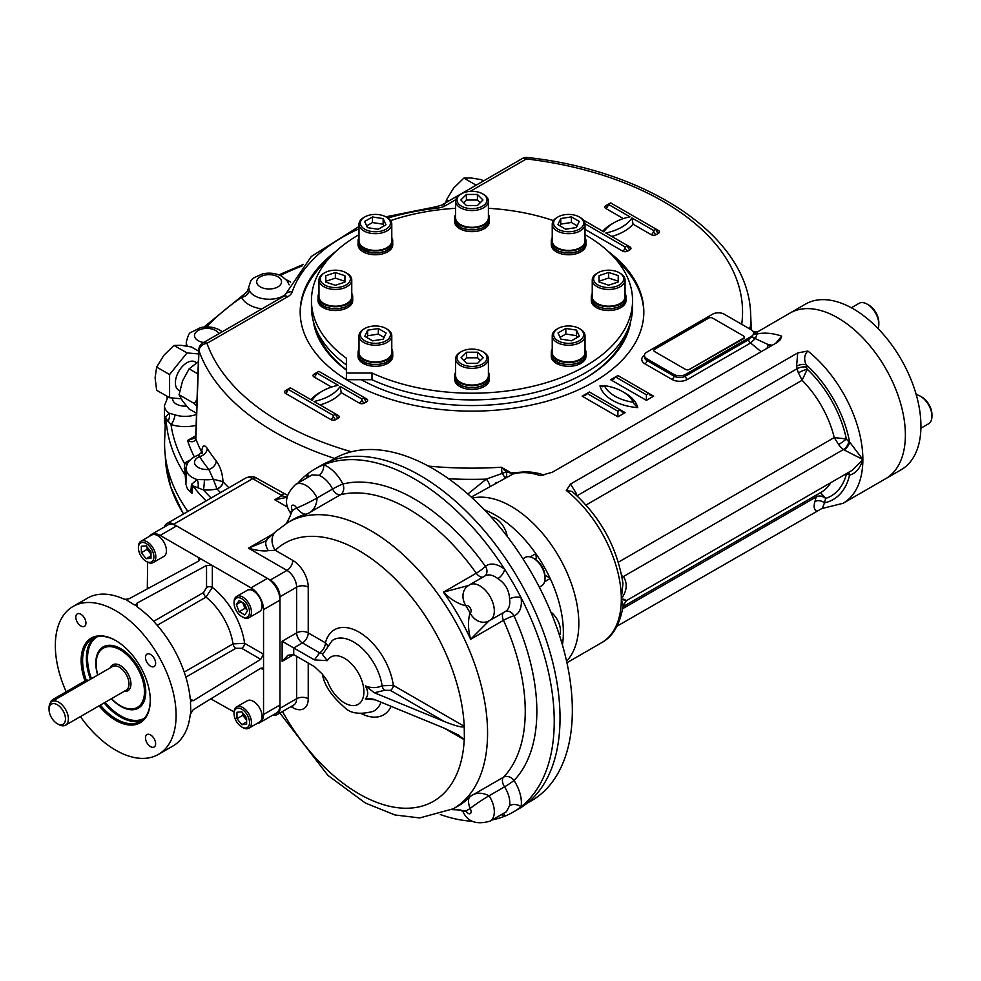 <?xml version="1.0" encoding="UTF-8"?>
<svg xmlns="http://www.w3.org/2000/svg" width="981" height="981" viewBox="0 0 981 981"><rect width="100%" height="100%" fill="white"/><g stroke="black" fill="none" stroke-linecap="round" stroke-linejoin="round"><path stroke-width="1.47" d="M325.802 281.314L335.367 278.126L344.932 281.314L344.932 282.111L335.367 285.299L325.802 282.111L325.802 281.314M325.802 282.111L325.802 275.735L335.367 272.546L344.932 275.735L344.932 282.111M335.367 278.126L335.367 272.546M324.736 272.73L323.779 273.294A16.395 9.467 -0 0 0 318.972 279.99A16.395 9.467 -0 0 0 335.367 289.456A16.395 9.467 -0 0 0 351.762 279.99A16.395 9.467 -0 0 0 346.967 273.294L345.999 272.73A15.034 8.682 -0 0 0 335.367 270.192A15.034 8.682 -0 0 0 324.736 272.73A15.034 8.682 -0 0 0 324.736 285.005A15.034 8.682 -0 0 0 345.999 285.005A15.034 8.682 -0 0 0 345.999 272.73M318.972 279.99L318.972 296.716A16.395 9.467 -0 0 0 335.367 306.182A16.395 9.467 -0 0 0 351.762 296.716L351.762 279.99M366.698 225.875L372.461 222.552L383.13 224.195L383.951 225.961M364.65 221.473L372.461 216.973L383.13 218.616L385.987 224.772L378.175 229.284L367.507 227.641L364.65 221.473M372.461 222.552L372.461 216.973M383.13 224.195L383.13 218.616M364.76 216.948L363.792 217.512A16.395 9.467 -0 0 0 358.997 224.208A16.395 9.467 -0 0 0 363.792 230.903A16.395 9.467 -0 0 0 381.658 232.951A16.395 9.467 -0 0 0 391.787 224.208A16.395 9.467 -0 0 0 386.98 217.512L386.011 216.948A15.034 8.682 -0 0 0 364.76 216.948A15.034 8.682 -0 0 0 364.76 229.223A15.034 8.682 -0 0 0 386.011 229.223A15.034 8.682 -0 0 0 386.011 216.948L386.98 217.512M358.997 224.208L358.997 240.934A16.395 9.467 -0 0 0 363.792 247.629A16.395 9.467 -0 0 0 381.658 249.689A16.395 9.467 -0 0 0 391.787 240.934L391.787 224.208M463.657 202.773L466.392 200.038L477.428 200.038L480.163 202.773M466.392 194.459L477.428 194.459L482.959 199.977L477.428 205.507L466.392 205.507L460.862 199.977L466.392 194.459L466.392 200.038M477.428 200.038L477.428 194.459M461.377 193.846L460.408 194.41A16.395 9.467 -0 0 0 455.613 201.093A16.395 9.467 -0 0 0 472.008 210.559A16.395 9.467 -0 0 0 488.403 201.093A16.395 9.467 -0 0 0 483.596 194.41L482.627 193.846A15.034 8.682 -0 0 0 461.377 193.846A15.034 8.682 -0 0 0 466.257 207.997A15.034 8.682 -0 0 0 487.03 199.977A15.034 8.682 -0 0 0 482.627 193.846M455.613 201.093L455.613 217.831A16.395 9.467 -0 0 0 472.008 227.298A16.395 9.467 -0 0 0 488.403 217.831L488.403 201.093M559.93 225.875L560.74 224.122L571.408 222.466L577.184 225.802M571.408 216.887L579.219 221.399L576.362 227.555L565.694 229.211L557.882 224.698L560.74 218.542L571.408 216.887L571.408 222.466M560.74 224.122L560.74 218.542M557.993 216.948L557.024 217.512A16.395 9.467 0 0 0 552.229 224.208A16.395 9.467 0 0 0 562.346 232.951A16.395 9.467 0 0 0 580.212 230.903A16.395 9.467 0 0 0 585.019 224.208A16.395 9.467 0 0 0 580.212 217.512L579.256 216.948A15.034 8.682 0 0 0 557.993 216.948A15.034 8.682 0 0 0 557.993 229.223A15.034 8.682 0 0 0 579.256 229.223A15.034 8.682 0 0 0 579.256 216.948M552.229 224.208L552.229 240.934A16.395 9.467 0 0 0 568.624 250.4A16.395 9.467 0 0 0 585.019 240.934L585.019 224.208M618.202 281.204L618.202 282.001L608.637 285.189L599.072 282.001L599.072 281.204L608.637 278.015L618.202 281.204M608.637 278.015L608.637 272.436L618.202 275.624L618.202 282.001M599.072 282.001L599.072 275.624L608.637 272.436M598.018 272.73L597.049 273.294A16.395 9.467 0 0 0 592.242 279.99A16.395 9.467 0 0 0 608.637 289.456A16.395 9.467 0 0 0 625.044 279.99A16.395 9.467 0 0 0 620.237 273.294L619.269 272.73A15.034 8.682 0 0 0 598.018 272.73A15.034 8.682 0 0 0 594.756 282.185A15.034 8.682 0 0 0 608.637 287.543A15.034 8.682 0 0 0 622.53 282.185A15.034 8.682 0 0 0 619.269 272.73M592.242 279.99L592.242 296.716A16.395 9.467 0 0 0 608.637 306.182A16.395 9.467 0 0 0 625.044 296.716L625.044 279.99M463.841 360.542L466.576 357.807L477.624 357.807L480.359 360.542M477.624 363.277L466.576 363.277L461.058 357.758L466.576 352.228L477.624 352.228L483.143 357.758L477.624 363.277M477.624 357.807L477.624 352.228M466.576 357.807L466.576 352.228M461.377 351.615L460.408 352.179A16.395 9.467 0 0 0 455.613 358.874A16.395 9.467 0 0 0 472.008 368.341A16.395 9.467 0 0 0 488.403 358.874A16.395 9.467 0 0 0 483.596 352.179L482.627 351.615A15.034 8.682 0 0 0 461.377 351.615A15.034 8.682 0 0 0 456.974 357.758A15.034 8.682 0 0 0 477.759 365.778A15.034 8.682 0 0 0 482.627 351.615M488.403 358.874L488.403 375.6A16.395 9.467 0 0 1 472.008 385.067A16.395 9.467 0 0 1 455.613 375.6L455.613 358.874M366.833 337.513L367.642 335.76L378.31 334.104L384.086 337.439M372.596 340.848L364.785 336.336L367.642 330.18L378.31 328.525L386.122 333.037L383.264 339.193L372.596 340.848M378.31 334.104L378.31 328.525M367.642 335.76L367.642 330.18M363.792 329.076L363.792 329.076A16.395 9.467 0 0 0 358.997 335.772A16.395 9.467 0 0 0 369.114 344.515A16.395 9.467 0 0 0 386.98 342.455A16.395 9.467 0 0 0 391.787 335.772A16.395 9.467 0 0 0 386.98 329.076L386.011 328.512A15.034 8.682 0 0 0 364.76 328.512L363.792 329.076L364.76 328.512A15.034 8.682 0 0 0 364.76 340.787A15.034 8.682 0 0 0 386.011 340.787A15.034 8.682 0 0 0 386.011 328.512M358.997 335.772L358.997 352.498A16.395 9.467 0 0 0 369.114 361.241A16.395 9.467 0 0 0 386.98 359.193A16.395 9.467 0 0 0 391.787 352.498L391.787 335.772M560.065 337.366L565.829 334.03L576.497 335.686L577.319 337.439M579.354 336.262L571.543 340.775L560.874 339.119L558.017 332.964L565.829 328.451L576.497 330.106L579.354 336.262M576.497 335.686L576.497 330.106M565.829 334.03L565.829 328.451M557.993 328.512L557.024 329.076A16.395 9.467 0 0 0 552.229 335.772A16.395 9.467 0 0 0 557.024 342.455A16.395 9.467 0 0 0 574.903 344.515A16.395 9.467 0 0 0 585.019 335.772A16.395 9.467 0 0 0 580.212 329.076L579.256 328.512A15.034 8.682 0 0 0 557.993 328.512A15.034 8.682 0 0 0 557.993 340.787A15.034 8.682 0 0 0 579.244 340.787A15.034 8.682 0 0 0 579.256 328.512M552.229 335.772L552.229 352.498A16.395 9.467 0 0 0 568.624 361.964A16.395 9.467 0 0 0 585.019 352.498L585.019 335.772M522.922 558.753L525.215 557.429A16.395 9.467 60 0 1 533.419 558.238A16.395 9.467 60 0 1 545.007 578.324A16.395 9.467 60 0 1 541.61 585.829L539.317 587.153M533.419 558.238L534.964 559.133A14.212 8.204 60 0 1 545.007 576.534L545.007 578.324M246.623 720.14L242.761 715.333L242.761 713.015M246.623 717.822L246.623 724.26L241.804 724.689L236.973 718.681L236.973 712.243L241.804 711.814L246.623 717.822M242.761 715.333L236.973 718.681M246.623 721.906L241.804 724.689M242.761 727.583A12.299 7.1 -120 0 0 248.916 728.184A12.299 7.1 -120 0 0 250.793 718.337A12.299 7.1 -120 0 0 242.761 707.497A12.299 7.1 -120 0 0 236.617 706.884A12.299 7.1 -120 0 0 234.067 712.525L234.067 713.641A10.926 6.315 -120 0 0 241.804 727.019L242.761 727.583L241.804 727.019A10.926 6.315 -120 0 0 249.53 722.556A10.926 6.315 -120 0 0 241.804 709.177A10.926 6.315 -120 0 0 234.067 713.641M248.916 728.184L259.536 722.053A12.299 7.1 -120 0 0 261.424 712.194A12.299 7.1 -120 0 0 253.392 701.366A12.299 7.1 -120 0 0 247.249 700.753L236.617 706.884M246.954 609.52L244.943 608.355L242.712 602.604M239.143 600.544L244.723 603.769L247.506 610.955L244.723 614.915L239.143 611.703L236.36 604.517L239.143 600.544M241.191 601.721L236.36 604.517M244.943 608.355L239.143 611.703M241.804 616.583L242.761 617.135A12.299 7.1 -120 0 0 248.916 617.748A12.299 7.1 -120 0 0 251.455 612.119A12.299 7.1 -120 0 0 246.096 599.747A12.299 7.1 -120 0 0 236.617 596.448A12.299 7.1 -120 0 0 234.067 602.076L234.067 603.192A10.926 6.315 -120 0 0 241.804 616.583A10.926 6.315 -120 0 0 249.53 612.119A10.926 6.315 -120 0 0 241.804 598.729A10.926 6.315 -120 0 0 234.067 603.192M248.916 617.748L259.536 611.617A12.299 7.1 -120 0 0 259.536 597.417A12.299 7.1 -120 0 0 247.249 590.317L236.617 596.448M150.988 554.167L147.113 549.36L147.113 547.042M141.325 552.708L141.325 546.27L146.157 545.841L150.988 551.849L150.988 558.287L146.157 558.716L141.325 552.708L147.113 549.36M150.988 555.933L146.157 558.716M146.157 561.365L147.113 561.917A12.299 7.1 -120 0 0 153.269 562.53A12.299 7.1 -120 0 0 155.157 552.671A12.299 7.1 -120 0 0 147.113 541.831A12.299 7.1 -120 0 0 140.97 541.23A12.299 7.1 -120 0 0 138.419 546.858L138.419 547.974A10.926 6.315 -120 0 0 146.157 561.365A10.926 6.315 -120 0 0 153.882 556.901A10.926 6.315 -120 0 0 146.157 543.511A10.926 6.315 -120 0 0 138.419 547.974M153.269 562.53L163.901 556.386A12.299 7.1 -120 0 0 163.901 542.186A12.299 7.1 -120 0 0 151.601 535.086L140.97 541.23M88.278 680.507L87.861 680.274A4.096 2.367 120 0 0 85.813 680.471L52.962 699.441A4.096 2.367 120 0 0 50.289 703.021M58.713 724.518L57.266 723.684A11.613 6.708 60 0 1 49.05 709.459A11.613 6.708 60 0 1 57.266 704.714A11.613 6.708 60 0 1 65.469 718.938A11.613 6.708 60 0 1 57.266 723.684L58.713 724.518A13.66 7.885 60 0 0 65.543 725.192L126.169 690.195A13.66 7.885 60 0 0 126.169 674.413A13.66 7.885 60 0 0 112.508 666.528L51.883 701.525A13.66 7.885 60 0 1 65.543 709.41A13.66 7.885 60 0 1 65.543 725.192M49.05 709.459L49.05 707.779A13.66 7.885 60 0 1 51.883 701.525M97.818 675.002A34.163 19.718 60 0 1 103.226 648.22A34.163 19.718 60 0 1 137.389 667.938A34.163 19.718 60 0 1 137.389 707.387A34.163 19.718 60 0 1 120.307 705.695A34.163 19.718 60 0 1 111.478 698.668M150.277 699.98A47.861 27.627 60 0 1 140.369 721.476A47.861 27.627 60 0 1 100.344 705.106M86.254 680.262A47.861 27.627 60 0 1 92.508 638.582A47.861 27.627 60 0 1 116.077 640.752M84.979 680.961A48.878 28.216 60 0 1 115.721 640.532A48.878 28.216 60 0 1 150.277 700.409A48.878 28.216 60 0 1 99.081 705.83M145.764 691.519A34.298 19.804 60 0 1 137.021 707.583M102.87 648.429A34.298 19.804 60 0 1 121.154 648.895M97.671 675.087A35.316 20.393 60 0 1 120.786 648.686A35.316 20.393 60 0 1 145.764 691.936A35.316 20.393 60 0 1 111.331 698.754M80.393 716.62A85.396 49.308 -120 0 0 158.419 754.401L172.901 746.038A85.396 49.308 -120 0 0 190.216 714.536L193.282 709.606L260.725 668.233L262.712 667.987L263.546 669.851L263.546 609.606A17.768 10.251 -120 0 0 250.977 587.852L212.337 565.534L206.537 565.436L136.972 603.156L136.972 606.699L135.77 604.823M257.181 723.414A17.768 10.251 -120 0 0 259.855 722.605L276.286 713.126A17.768 10.251 -120 0 0 279.965 704.996L279.965 600.127A17.768 10.251 -120 0 0 267.408 578.373L176.58 525.939A17.768 10.251 -120 0 0 167.702 525.056L151.282 534.535A17.768 10.251 -120 0 0 149.235 536.46M193.282 700.692L190.854 700.581L190.216 698.913L193.282 700.692L260.725 659.306L263.546 654.229L244.6 643.303L233.012 643.916A47.824 27.615 -120 0 0 205.998 597.135L212.337 587.411L212.337 565.534L160.161 535.418A17.768 10.251 -120 0 0 151.282 534.535M259.855 722.605A17.768 10.251 -120 0 0 263.546 714.475L263.546 669.851L260.725 668.233M80.871 614.241A7.174 4.145 -120 0 0 77.291 613.885A7.174 4.145 -120 0 0 75.807 617.172A7.174 4.145 -120 0 0 78.934 624.394A7.174 4.145 -120 0 0 84.464 626.307A7.174 4.145 -120 0 0 85.555 620.568A7.174 4.145 -120 0 0 80.871 614.241M155.636 663.266A7.174 4.145 -120 0 0 152.496 656.044A7.174 4.145 -120 0 0 146.966 654.119A7.174 4.145 -120 0 0 145.482 657.405A7.174 4.145 -120 0 0 148.621 664.628A7.174 4.145 -120 0 0 154.14 666.54A7.174 4.145 -120 0 0 155.636 663.266M150.559 746.651A7.174 4.145 -120 0 0 154.14 747.007A7.174 4.145 -120 0 0 154.14 738.73A7.174 4.145 -120 0 0 146.966 734.585A7.174 4.145 -120 0 0 145.482 737.871A7.174 4.145 -120 0 0 150.559 746.651M136.972 603.156L135.856 605.314L134.078 604.725L125.519 599.354L129.247 598.692L198.812 560.973L200.001 559.378L198.812 557.723L198.812 560.973M206.537 565.436L206.537 587.411L203.631 592.487L153.637 621.341M206.537 587.411A4.096 2.367 180 0 1 212.337 587.411A56.015 32.348 -120 0 1 244.6 643.303A4.096 2.367 -60 0 1 241.706 648.318L260.725 659.306M158.419 754.401A85.396 49.308 -120 0 0 158.419 655.798A85.396 49.308 -120 0 0 73.011 606.491A85.396 49.308 -120 0 0 55.328 645.584A85.396 49.308 -120 0 0 66.205 691.789M191.234 700.9L190.473 702.408L190.854 712.5M210.792 698.864L234.079 711.973M147.309 588.894L147.604 562.174M125.519 599.354L123.447 598.888A85.396 49.308 -120 0 0 87.505 598.128L73.011 606.491M190.216 698.913A85.396 49.308 -120 0 0 136.972 606.699M375.343 699.87L365.349 698.913L370.843 698.631L374.386 699.465L444.283 728.184L458.495 735.002L464.221 739.699A4.096 2.367 120 0 0 464.197 739.257M381.008 702.188A40.969 23.654 60 0 1 373.185 711.397C359.966 714.806 350.45 713.506 344.65 707.485C331.382 695.934 324 684.873 322.504 674.266L314.411 666.59L293.736 654.646L282.136 661.341L287.936 655.222L293.736 654.646L293.736 647.951L302.43 642.935L319.622 652.868L314.411 659.894L282.136 641.267L296.63 632.892A8.204 4.733 180 0 1 308.23 632.892L325.422 642.825A49.148 28.375 60 0 1 360.554 633.052A49.148 28.375 60 0 1 393.332 685.376A4.096 2.367 -60 0 1 390.438 690.403L384.785 690.268L374.386 692.77L365.349 685.903C371.161 688.196 376.753 688.159 382.112 685.793L393.332 685.376L464.221 726.308A4.096 2.367 -60 0 1 464.197 726.774C461.855 727.595 455.221 725.83 444.283 721.489L374.386 692.77M322.823 674.756L327.323 680.74L322.872 675.369M384.785 690.268A4.096 2.207 -116.9 0 1 382.112 685.793A40.969 23.654 60 0 0 361.609 647.877A40.969 23.654 60 0 0 332.265 640.507L322.491 654.548L327.323 660.654A27.333 15.782 60 0 1 356.716 670.305A27.333 15.782 60 0 1 356.716 705.032A27.333 15.782 60 0 1 327.323 680.74M314.411 659.894L327.323 660.654M279.855 713.015L327.887 775.358L365.337 803.022L394.951 814.966L419.696 817.933L453.332 808.773A165.335 95.451 60 0 0 453.332 617.871A165.335 95.451 60 0 0 287.997 522.419L275.624 531.628A16.395 13.268 46.8 0 0 275.256 550.267A148.94 85.985 60 0 1 389.96 573.86A148.94 85.985 60 0 1 464.221 726.308L464.393 739.784M365.349 685.903C368.439 691.507 368.439 695.848 365.349 698.913M272.988 715.026A13.66 7.885 -120 0 0 277.132 714.597A13.66 7.885 -120 0 0 279.965 708.343L279.965 596.779A13.66 7.885 -120 0 0 270.302 580.041L173.686 524.259A13.66 7.885 -120 0 0 166.856 523.584A13.66 7.885 -120 0 0 164.403 526.956M266.893 539.991A16.395 7.174 46.5 0 0 266.869 540.028L266.869 540.028A16.395 7.174 46.5 0 0 268.254 550.672C263.582 551.396 256.973 550.562 248.438 548.171L273.343 533.799M308.23 587.153A8.204 4.733 -0 0 0 296.63 587.153L296.63 632.892A8.204 4.733 60 0 0 302.43 642.935A8.204 4.733 120 0 0 308.23 632.892L308.23 587.153A21.864 12.618 60 0 0 292.767 560.384L275.256 550.267L268.254 550.672M264.833 541.475L248.438 548.171L286.967 570.415A13.66 7.885 60 0 1 296.63 587.153L279.965 596.779M286.477 523.327L290.523 515.43L290.376 512.658A16.395 1.288 -33.2 0 1 290.364 512.646C283.828 503.461 285.606 494.044 295.686 484.406A20.491 11.833 60 0 1 317.108 497.968A8.204 4.733 60 0 1 317.108 497.968A16.395 1.263 153.1 0 1 296.593 508.048C301.044 513.247 304.711 515.148 307.568 513.725L340.407 494.755A165.335 95.451 60 0 1 476.276 573.198A8.204 4.733 60 0 0 482.946 577.11M292.497 510.365A24.599 14.2 60 0 1 292.51 510.402A16.395 1.263 -33.1 0 0 290.376 512.658A16.395 1.288 -33.2 0 1 292.497 510.365A4.096 2.367 60 0 1 292.289 505.301A4.096 2.367 60 0 1 296.569 508.011A24.599 14.2 60 0 1 296.569 508.011A16.395 1.288 153.2 0 0 317.108 497.968C316.593 505.877 313.405 511.126 307.568 513.725A165.335 95.451 60 0 0 292.829 519.623L287.997 522.419M296.593 508.048A173.527 100.185 60 0 0 292.51 510.402L287.102 522.947M489.053 795.775A16.395 1.263 146.9 0 0 470.071 808.528C467.79 802.066 467.986 797.945 470.635 796.18C475.81 792.415 481.953 792.28 489.053 795.775A8.204 4.733 60 0 0 489.065 795.787A16.395 1.288 146.8 0 0 470.095 808.552A173.527 100.185 60 0 1 466 810.882A24.599 14.2 60 0 1 466.012 810.907A16.395 1.288 -26.8 0 1 462.971 811.618A16.395 1.288 -26.8 0 0 462.971 811.618A16.395 1.263 -26.9 0 0 466 810.882L452.425 809.288M468.648 585.461L443.424 592.168C450.733 599.452 458.25 604.014 466 605.853A24.599 14.2 60 0 0 466.012 605.841A16.395 13.329 50.5 0 1 467.189 586.479A16.395 13.329 50.7 0 0 466 605.853A173.527 100.185 60 0 1 470.071 612.917A24.599 14.2 60 0 1 470.095 612.904A16.395 13.329 -110.5 0 0 487.434 621.562A16.395 13.329 -110.7 0 1 470.071 612.917C467.79 620.532 467.986 629.336 470.635 639.293L503.486 620.335A165.335 95.451 60 0 1 503.486 777.21A8.204 4.733 60 0 0 504.516 786.86A20.491 11.833 60 0 1 509.568 805.622L506.503 811.655L490.083 821.122A20.491 11.833 60 0 0 489.065 795.787L504.516 786.86A8.204 0.638 -33.2 0 0 514.007 780.484A28.694 16.567 60 0 1 521.07 806.75A198.125 114.385 60 0 1 513.198 812.072A198.125 114.385 60 0 1 504.651 816.229A198.125 114.385 60 0 1 492.241 819.883M489.053 620.801L470.635 639.293A165.335 95.451 60 0 0 443.424 592.168L476.276 573.198A8.204 1.104 -35.5 0 0 485.436 566.344A28.694 16.567 60 0 1 504.651 569.274A198.125 114.385 60 0 1 521.07 597.711A198.125 114.385 60 0 1 521.07 806.75A8.204 5.494 9.6 0 0 509.568 805.622M503.572 813.347A8.204 5.494 -69.6 0 1 504.651 816.229A28.694 16.567 60 0 1 501.303 814.647M295.686 484.406L312.081 474.939L318.85 475.295A8.204 5.494 110.4 0 0 323.632 464.761A198.125 114.385 60 0 1 504.651 569.274A8.204 3.826 -51.9 0 1 497.845 578.631C505.252 583.376 509.164 590.145 509.568 598.937A8.204 3.826 171.9 0 1 521.07 597.711A28.694 16.567 60 0 1 514.007 615.823A173.527 100.185 60 0 1 514.007 780.484A8.204 6.597 43.9 0 0 503.486 777.21L470.635 796.18A165.335 95.451 60 0 1 458.164 805.99L453.332 808.773M297.844 483.167A198.125 114.385 60 0 1 307.212 474.24A198.125 114.385 60 0 1 315.085 468.918A198.125 114.385 60 0 1 323.632 464.761A28.694 16.567 60 0 1 342.835 484.013A173.527 100.185 60 0 1 485.436 566.344A8.204 6.659 -129.5 0 1 484.945 575.945M306.894 477.931A28.694 16.567 60 0 1 307.212 474.24A8.204 5.494 -170.4 0 1 309.162 476.619M287.764 507.287L274.729 499.758L286.881 497.355M472.204 821.232A198.125 114.385 60 0 1 440.322 814.524M274.729 499.758L281.976 495.577C284.748 493.48 284.429 493.296 281.007 495.025M470.095 808.552A24.599 14.2 60 0 1 470.071 808.528A4.096 2.367 60 0 1 470.291 813.617A4.096 2.367 60 0 1 466.012 810.907M315.085 468.918L320.873 465.57A198.125 114.385 60 0 1 518.998 579.955A198.125 114.385 60 0 1 518.998 808.724L513.198 812.072M329.444 461.413L334.018 458.765A197.439 113.992 60 0 1 432.744 468.55A197.439 113.992 60 0 1 561.721 642.53A197.439 113.992 60 0 1 531.457 800.741L526.883 803.39M484.455 509.875A95.648 55.218 60 0 1 495.736 515.295A95.648 55.218 60 0 1 535.847 553.664L536.288 558.14L534.768 559.023M546.54 575.896L545.007 576.767L546.54 575.896L550.194 578.508A95.648 55.218 60 0 1 562.42 644.909M530.218 556.914L535.847 553.664A95.648 55.218 60 0 1 550.194 578.508L544.565 581.77M511.187 506.368A95.648 55.218 60 0 1 571.163 583.033A95.648 55.218 60 0 1 566.601 661.231A95.648 55.218 60 0 0 578.815 623.511A95.648 55.218 60 0 0 542.419 533.235A95.648 55.218 60 0 0 472.413 498.09A95.648 55.218 60 0 1 511.187 506.368M180.663 500.261A307.127 177.316 0 0 0 187.862 511.457M630.673 321.363A159.229 91.932 180 0 1 584.602 378.629A159.229 91.932 180 0 1 361.339 379.721M346.403 370.131A159.229 91.932 180 0 1 313.344 321.363M626.062 333.307A157.181 90.743 180 0 1 583.867 379.046M346.403 369.849A157.181 90.743 180 0 1 317.954 333.307M797.725 352.902L807.853 351.039C804.334 354.607 803.733 359.156 806.088 364.662A6.83 2.784 168.4 0 0 796.584 366.195L797.725 352.902L570.525 484.062L566.319 490.488A95.648 55.218 60 0 1 621.329 598.974A95.648 55.218 60 0 1 601.512 642.751C612.929 636.681 620.139 624.272 623.143 605.547L626.356 600.691L852.195 470.304L862.863 459.513A95.648 55.218 60 0 1 843.059 503.302L901.122 469.776A95.648 55.218 60 0 0 915.788 393.136A95.648 55.218 60 0 0 853.298 308.856A95.648 55.218 60 0 0 805.487 304.11L789.926 313.098A95.648 55.218 60 0 1 863.636 338.715A95.648 55.218 60 0 1 905.377 434.975A95.648 55.218 60 0 1 885.573 478.765A95.648 55.218 60 0 0 900.227 402.112A95.648 55.218 60 0 0 837.749 317.832A95.648 55.218 60 0 0 789.926 313.098L755.162 333.27M617.049 626.16L821.575 508.685M754.021 334.018L757.074 333.969L755.48 338.396L750.588 342.994A2.735 1.582 -120 0 1 748.662 339.647L751.225 336.79L755.247 338.788M514.62 473.418L512.756 474.13A95.648 55.218 60 0 1 540.163 475.601L552.315 472.266L777.283 342.381L780.3 339.757L781.71 336.14L775.812 343.24M512.756 474.13L471.285 497.06M300.186 312.78A171.822 99.204 180 0 1 328.083 259.438M615.921 259.438A171.822 99.204 180 0 1 643.818 312.78M608.404 251.626A171.822 99.204 180 0 1 643.83 311.946A171.822 99.204 180 0 1 537.76 403.596A171.822 99.204 180 0 1 350.511 382.087A171.822 99.204 180 0 1 346.538 379.721M346.403 379.635A171.822 99.204 180 0 1 300.186 311.946A171.822 99.204 180 0 1 335.6 251.626M187.911 511.432A307.433 177.487 180 0 1 164.673 439.206L165.568 416.974L169.112 413.197L174.974 414.84A8.204 3.299 -71.9 0 1 170.988 424.491L166.01 418.605L165.299 424.638A20.613 11.895 180 0 1 164.452 421.278L164.452 405.668A20.613 11.895 180 0 0 169.112 413.197A8.204 6.708 -84.6 0 1 167.923 421.229M191.454 484.393A8.204 5.285 -174.2 0 1 192.779 485.816L192.006 493.222L190.866 492.155L191.454 484.393L197.169 479.55L204.404 479.684A8.204 0.822 -85.9 0 1 203.423 489.899L192.779 485.816A306.133 176.752 0 0 0 206.096 500.935M197.929 487.631A8.204 4.88 -97.4 0 0 197.169 479.55A20.613 11.895 180 0 1 186.292 469.053L185.912 484.724L184.391 463.363A8.204 5.273 53.5 0 0 187.396 463.952M186.341 477.257A8.204 3.912 -0.5 0 0 185.814 476.104A306.133 176.752 0 0 1 166.01 418.605A8.204 5.445 -177.1 0 0 165.568 416.974M186.378 467.704A8.204 3.765 17.1 0 1 184.195 468.477M201.522 452.989A6.83 5.334 152.3 0 0 201.669 451.959L201.681 451.983A6.83 5.457 -28.9 0 1 201.571 452.94M201.681 451.983C202.331 445.251 204.195 444.086 207.285 448.489A8.204 6.291 147.6 0 1 199.597 456.57A12.41 7.161 180 0 0 195.44 465.104A12.41 7.161 180 0 0 208.83 469.445A8.204 6.07 141.2 0 0 216.261 460.996C220.259 466.453 222.503 473.357 222.994 481.696L213.245 479.194L208.83 469.445A290.106 167.493 180 0 1 199.597 456.57L198.505 454.951L202.307 451.763L202.025 453.651M216.911 488.82A6.83 4.795 138.6 0 0 222.994 481.696L223.018 481.72A6.83 4.917 -42.8 0 1 216.997 488.955L213.245 479.194A20.503 11.833 180 0 1 204.404 479.684M190.866 492.155A20.613 11.895 180 0 1 186.415 485.938M186.451 346.023L187.837 346.281M222.233 331.774L219.781 330.094C213.919 326.98 207.506 326.146 200.553 327.605L190.731 332.534C189.321 332.608 187.849 335.858 186.292 342.271A20.613 11.895 180 0 0 187.175 345.704A8.204 7.823 -60.2 0 1 187.224 346.158M248.598 287.335L249.358 290.572A8.204 6.45 -25.6 0 1 241.571 297.39L247.69 290.707A8.204 8.044 27.9 0 1 244.294 294.055M751.372 336.409A8.204 4.733 0 0 0 753.592 332.682A8.204 4.733 0 0 0 753.457 332.191A8.204 4.733 0 0 0 753.212 331.652A8.204 4.733 0 0 0 751.225 329.8L724.174 314.178A8.204 4.733 0 0 0 712.586 314.178L646.884 352.105A8.204 4.733 0 0 0 644.48 355.453A8.204 4.733 0 0 0 646.884 358.801L673.935 374.423A8.204 4.733 0 0 0 685.523 374.423L751.225 336.495A8.204 4.733 0 0 0 751.372 336.409L755.48 338.396M753.592 332.682A2.735 2.649 -151.2 0 0 757.074 333.969A95.648 55.218 60 0 1 781.71 336.14M756.927 333.614A2.735 2.636 -85.7 0 1 755.591 333.871L754.769 334.08M467.851 493.995L486.257 479.133L506.27 471.959A5.469 3.814 64.7 0 1 505.105 477.735L502.076 473.308L501.352 467.226L506.27 471.959L510.991 473.149A1.361 0.785 -60 0 1 511.26 472.952L514.559 473.443M512.266 474.375A5.469 0.944 63.3 0 1 510.991 473.149M448.636 478.777A278.739 160.933 0 0 0 486.257 479.133A5.469 1.582 -122.6 0 1 489.703 486.429M749.337 328.709L750.379 326.636L751.238 329.162M527.373 157.487A8.204 8.204 0 0 0 522.309 158.53A8.204 4.733 60 0 1 526.405 158.934A8.204 1.349 -83.2 0 1 527.373 157.487C650.354 170.939 748.908 237.414 750.661 314.435A278.739 160.933 0 0 1 750.379 326.636A5.469 5.457 -76.6 0 0 751.495 329.959M752.979 331.308A5.469 5.457 -76.6 0 0 754.72 331.995L757.32 331.921M848.516 472.425A6.83 4.488 -68.1 0 1 849.595 475.086C855.812 473.418 860.239 468.231 862.863 459.513L849.595 442.002A6.83 3.311 127 0 1 844.028 449.887L862.863 459.513A95.648 55.218 60 0 0 807.853 351.039M846.051 473.848A6.83 5.518 -105.7 0 1 846.333 474.412A6.83 3.949 60 0 1 848.773 474.73A20.491 11.833 60 0 0 849.595 475.086A87.444 50.485 60 0 1 824.445 502.885L822.348 508.501M838.62 444.528A6.83 0.809 145.1 0 0 846.333 438.936L834.23 437.575L838.62 444.528A13.66 7.885 60 0 0 843.488 449.494A6.83 3.556 124.5 0 0 848.773 441.413A6.83 3.949 60 0 1 846.333 438.936A83.348 48.118 60 0 0 807.265 369.236L802.102 380.285A75.145 43.385 60 0 1 834.23 437.575L618.361 562.199M816.499 511.015C814.009 509.58 813.494 506.429 814.953 501.536L816.167 496.975A6.83 4.979 -166.8 0 1 825.475 497.956L821.122 493.369M622.702 608.674L816.167 496.975L817.087 494.632M816.143 497.073A6.83 4.831 -165 0 1 825.646 498.422L825.475 497.956M814.953 501.536A6.83 4.831 -165 0 1 824.445 502.885L825.646 498.422A83.348 48.118 60 0 0 846.333 474.412M622.101 577.723A6.83 3.311 127 0 0 623.744 577.073C627.668 583.756 626.859 591.053 621.329 598.974L622.96 583.413C617.196 547.018 600.237 516.362 572.095 491.444L566.319 490.488M623.156 605.547L621.329 598.974C626.859 601.218 627.668 601.267 623.744 599.121M570.525 484.062L576.301 493.382L576.73 495.503M575.222 494.13A6.83 2.784 168.4 0 1 576.301 493.382M755.345 338.617L767.927 344.454A6.83 3.949 -60 0 1 766.97 348.341M761.17 351.689L750.588 342.994L687.46 379.439A2.735 1.582 -120 0 1 685.523 376.091L748.662 339.647M428.366 466.098A270.548 156.2 0 0 0 501.352 467.226L511.26 472.952L522.015 472.082M540.163 475.601L543.891 474.988M586.086 505.007L802.102 380.285L798.436 372.854A6.83 1.055 156.3 0 1 807.265 369.236A6.83 3.949 60 0 1 806.59 367.164L806.088 364.662A87.444 50.485 60 0 1 849.595 442.002A20.491 11.833 60 0 0 848.773 441.413M195.685 437.624A8.204 4.807 2.7 0 0 195.673 437.796L195.685 437.452A8.204 4.537 2 0 0 195.869 438.507L195.844 438.936C194.459 442.051 191.687 442.554 187.555 440.469A289.26 167.003 0 0 0 194.25 456.766M334.607 458.434A278.739 160.933 0 0 1 198.959 350.769A8.204 6.56 -19.6 0 1 206.979 343.35A8.204 4.733 -120 0 0 202.883 342.945A8.204 8.204 0 0 0 198.787 349.763A8.204 4.537 2 0 0 198.959 350.769L195.869 438.507M195.673 437.796A8.204 4.807 2.7 0 0 195.673 437.808A8.204 4.807 2.7 0 0 195.844 438.936A282.43 163.067 180 0 0 201.669 451.959M195.673 437.808L187.555 440.469L195.746 435.748M604.37 385.582A40.994 23.667 0 0 0 633.358 402.308A40.994 23.667 0 0 0 604.37 385.582L602.457 386.735L599.992 385.84A44.403 25.641 0 0 0 637.724 407.63L633.628 403.412M617.895 411.235L620.311 409.85L589.397 391.995L586.981 393.393L617.895 411.235L617.895 416.815L625.142 412.633L621.721 411.812L620.311 409.85L625.142 412.633M582.15 396.177L585.559 395.355L586.981 393.393L582.15 396.177L617.895 416.815M653.64 396.177L650.231 395.355L648.809 393.393L646.393 394.779L615.479 376.937L617.895 375.539L653.64 396.177L646.393 400.358L646.393 394.779M610.648 379.721L614.069 378.911L615.479 376.937L610.648 379.721L646.393 400.358M364.282 397.575L318.862 371.358L316.446 372.755L338.187 385.3A43.728 25.248 0 0 0 312.105 400.358L290.364 387.814L287.948 389.199L333.356 415.417L335.772 414.031L314.03 401.474A43.728 25.248 0 0 0 340.125 386.416L361.866 398.973L364.282 397.575A3.421 1.974 -120 0 0 366.698 401.756A3.421 1.974 0 0 0 366.698 398.973L364.282 397.575A3.421 1.974 -60 0 0 364.981 399.132L364.282 397.575M340.125 386.416L341.265 392.658L359.451 403.154A3.421 1.974 0 0 0 364.282 403.154L366.698 401.756M585.007 223.791L625.142 246.967L627.558 245.569L605.817 233.012A43.728 25.248 0 0 0 631.911 217.954L653.64 230.51L656.056 229.113L610.648 202.895L608.232 204.293L629.974 216.838A43.728 25.248 0 0 0 603.891 231.896L583.352 220.051M611.801 236.47A47.137 27.21 0 0 0 633.052 224.195L631.911 217.954M916.242 394.705A16.395 9.467 60 0 1 920.362 396.201L920.362 396.201A16.395 9.467 60 0 1 931.95 416.287A16.395 9.467 60 0 1 928.553 423.792L920.914 428.207M920.362 396.201L921.907 397.097A14.212 8.204 60 0 1 931.95 414.497L931.95 416.287M851.373 307.764L859.013 303.35A16.395 9.467 60 0 1 867.216 304.171A16.395 9.467 60 0 1 878.817 324.245A16.395 9.467 60 0 1 878.056 328.561M867.216 304.171L868.761 305.054A14.212 8.204 60 0 1 878.817 322.467L878.817 324.245M507.152 536.325A16.395 9.467 -120 0 0 491.174 517.085M559.538 635.492A16.395 9.467 -120 0 0 550.868 612.034M712.586 318.089A2.735 1.582 0 0 0 708.711 318.089L654.609 349.322A2.735 1.582 0 0 0 654.609 351.554L685.523 369.408A2.735 1.582 0 0 0 689.398 369.408L743.5 338.163A2.735 1.582 0 0 0 744.297 337.047A2.735 1.582 0 0 0 743.5 335.931L712.586 318.089M689.398 369.408L743.5 338.727A2.735 1.582 0 0 0 744.297 337.611A2.735 1.582 0 0 0 744.26 337.329M318.016 298.616L318.31 300.787L320.836 304.417L325.569 307.212L331.799 308.745L338.568 308.794L344.858 307.335L349.69 304.601L352.351 301.008L352.719 298.616M318.016 298.69L318.016 300.517A17.351 10.018 -0 0 0 335.367 310.536A17.351 10.018 -0 0 0 352.719 300.517L352.719 298.69M352.719 296.716L352.387 300.738L349.8 304.355L345.005 307.114L338.752 308.61L331.983 308.61L325.729 307.114L320.934 304.355L318.347 300.738L318.016 296.716A17.351 10.018 -0 0 0 335.367 306.734A17.351 10.018 -0 0 0 352.719 296.716A17.351 10.018 -0 0 0 351.762 293.442M318.972 293.442A17.351 10.018 -0 0 0 318.016 296.716M358.04 242.834L358.335 245.005L360.861 248.634L365.594 251.43L371.824 252.963L378.592 253.012L384.871 251.553L389.715 248.818L392.375 245.225L392.743 242.834M358.04 242.908L358.04 244.735A17.351 10.018 -0 0 0 363.117 251.81A17.351 10.018 -0 0 0 382.026 253.993A17.351 10.018 -0 0 0 392.743 244.735L392.743 242.908M365.594 250.952L360.959 248.573L358.372 244.956L358.04 240.934A17.351 10.018 -0 0 0 363.117 248.021A17.351 10.018 -0 0 0 382.026 250.192A17.351 10.018 -0 0 0 392.743 240.934A17.351 10.018 -0 0 0 391.787 237.66M392.743 240.934L392.412 244.956L389.813 248.573L385.03 251.332L378.776 252.828L372.007 252.828L365.741 250.854M358.997 237.66A17.351 10.018 -0 0 0 358.04 240.934M454.657 219.732L454.951 221.902L457.477 225.532L462.21 228.328L468.44 229.861L475.209 229.897L481.487 228.45L486.331 225.716L488.992 222.111L489.36 219.732M454.657 219.805L454.657 221.62A17.351 10.018 0 0 0 472.008 231.651A17.351 10.018 0 0 0 489.36 221.62L489.36 219.805M454.951 221.424L454.657 217.831A17.351 10.018 0 0 0 472.008 227.85A17.351 10.018 0 0 0 489.36 217.831A17.351 10.018 0 0 0 488.403 214.557M489.36 217.831L489.029 221.853L486.429 225.471L481.646 228.23L475.393 229.726L468.624 229.726L462.37 228.23L457.575 225.471L454.988 221.375M455.613 214.557A17.351 10.018 0 0 0 454.657 217.831M551.273 242.834L551.567 245.005L554.093 248.634L558.827 251.43L565.056 252.963L571.825 253.012L578.103 251.553L582.947 248.818L585.608 245.225L585.976 242.834M551.273 242.908L551.273 244.735A17.351 10.018 0 0 0 561.978 253.993A17.351 10.018 0 0 0 580.887 251.81A17.351 10.018 0 0 0 585.976 244.735L585.976 242.908M585.976 240.934L585.645 244.956L583.045 248.573L578.263 251.332L572.009 252.828L565.24 252.828L558.986 251.332L554.191 248.573L551.604 244.956L551.273 240.934A17.351 10.018 0 0 0 561.978 250.192A17.351 10.018 0 0 0 580.887 248.021A17.351 10.018 0 0 0 585.976 240.934A17.351 10.018 0 0 0 585.019 237.66M552.229 237.66A17.351 10.018 0 0 0 551.273 240.934M591.285 298.616L591.592 300.787L594.106 304.417L598.851 307.212L605.069 308.745L611.837 308.794L618.128 307.335L622.96 304.601L625.62 301.008L626.001 298.616M591.285 298.69L591.285 300.517A17.351 10.018 0 0 0 608.637 310.536A17.351 10.018 0 0 0 626.001 300.517L626.001 298.69M626.001 296.716L625.657 300.738L623.07 304.355L618.288 307.114L612.021 308.61L605.252 308.61L598.999 307.114L594.216 304.355L591.617 300.738L591.285 296.716A17.351 10.018 0 0 0 608.637 306.734A17.351 10.018 0 0 0 626.001 296.716A17.351 10.018 0 0 0 625.044 293.442M592.242 293.442A17.351 10.018 0 0 0 591.285 296.716M489.36 377.575L489.36 379.402A17.351 10.018 0 0 1 472.008 389.42A17.351 10.018 0 0 1 454.657 379.402L454.657 377.575L454.951 379.684L457.477 383.301L462.21 386.097L468.44 387.63L475.209 387.679L481.487 386.22L486.331 383.485L488.992 379.892L489.36 377.501M455.613 372.326A17.351 10.018 0 0 0 454.657 375.6L454.988 379.622L457.575 383.24L462.37 385.999L468.624 387.495L475.393 387.495L481.646 385.999L486.429 383.24L489.029 379.622L489.36 375.6A17.351 10.018 0 0 0 488.403 372.326M454.657 375.6A17.351 10.018 0 0 0 472.008 385.619A17.351 10.018 0 0 0 489.36 375.6M358.04 354.399L358.335 356.569L360.861 360.199L365.594 362.995L371.824 364.527L378.592 364.576L384.871 363.117L389.715 360.383L392.375 356.79L392.743 354.399M358.04 354.472L358.04 356.299A17.351 10.018 -0 0 0 368.746 365.545A17.351 10.018 -0 0 0 387.654 363.375A17.351 10.018 -0 0 0 392.743 356.299L392.743 354.472M392.743 352.498L392.412 356.52L389.813 360.137L385.03 362.896L378.776 364.392L372.007 364.392L365.741 362.896L360.959 360.137L358.372 356.52L358.04 352.498A17.351 10.018 -0 0 0 368.746 361.756A17.351 10.018 -0 0 0 387.654 359.586A17.351 10.018 -0 0 0 392.743 352.498A17.351 10.018 -0 0 0 391.787 349.224M358.997 349.224A17.351 10.018 -0 0 0 358.04 352.498M551.273 354.399L551.567 356.569L554.093 360.199L558.827 362.995L565.056 364.527L571.825 364.576L578.103 363.117L582.947 360.383L585.608 356.79L585.976 354.399M551.273 354.472L551.273 356.299A17.351 10.018 0 0 0 556.35 363.375A17.351 10.018 0 0 0 575.258 365.545A17.351 10.018 0 0 0 585.976 356.299L585.976 354.472M554.093 360.199L551.604 356.52L551.273 352.498A17.351 10.018 0 0 0 556.35 359.586A17.351 10.018 0 0 0 575.258 361.756A17.351 10.018 0 0 0 585.976 352.498A17.351 10.018 0 0 0 585.019 349.224M585.976 352.498L585.645 356.52L583.045 360.137L578.263 362.896L572.009 364.392L565.24 364.392L558.986 362.896L554.191 360.137M552.229 349.224A17.351 10.018 0 0 0 551.273 352.498M358.997 234.68A160.553 92.692 0 0 0 311.455 300.517A160.553 92.692 0 0 0 346.403 358.249L346.403 373.025L372.007 373.025L372.007 379.721A160.553 92.692 0 0 0 541.72 390.708A160.553 92.692 0 0 0 632.549 307.212L632.549 300.517A160.553 92.692 0 0 0 585.019 234.68M311.455 300.517L311.455 307.212A160.553 92.692 0 0 0 346.403 364.944M372.007 373.025A160.553 92.692 0 0 0 541.72 384.012A160.553 92.692 0 0 0 632.549 300.517M553.443 220.627A160.553 92.692 0 0 0 488.403 208.303M455.613 208.303A160.553 92.692 0 0 0 390.573 220.627M346.403 373.025L346.403 379.721L372.007 379.721M198.358 361.731L189.125 368.844L182.552 380.886L179.082 394.73L182.552 400.971L189.125 409.003L196.543 413.283M196.789 406.318L194.336 403.534L197.034 399.39M194.336 403.534L179.082 394.73M197.929 373.933L189.125 368.844M198.738 351.21L191.442 346.992L181.191 345.324L174.042 345.435L163.802 355.355L156.653 367.078L155.096 377.771L156.653 390.266L169.59 397.734L181.105 398.764M196.629 362.737L195.182 361.903A16.395 9.467 120 0 0 186.991 362.712A16.395 9.467 120 0 0 176.273 377.158A16.395 9.467 120 0 0 178.787 390.303L179.744 390.843M174.042 345.435L186.991 352.915L169.59 374.546L169.59 397.734M198.64 353.945L186.991 352.915M156.653 367.078L169.59 374.546M483.51 180.933L481.291 179.646L471.039 177.978L463.903 178.101L453.651 188.021L446.502 199.732L445.754 202.736M463.903 178.101L476.153 185.176M446.502 199.732L448.722 201.007M54.225 700.176L52.962 699.441M87.076 681.206L85.813 680.471M110.338 667.779A15.034 8.682 60 0 1 127.824 673.457A15.034 8.682 60 0 1 124.011 691.446M144.366 718.215A47.039 27.161 60 0 1 105.114 702.347M91.454 678.68A47.039 27.161 60 0 1 97.327 636.743M142.184 720.262A47.861 27.627 60 0 1 104.109 702.923M90.448 679.257A47.861 27.627 60 0 1 94.47 637.625M263.546 609.606L279.965 600.127M250.977 587.852L267.408 578.373M160.161 535.418L176.58 525.939M263.546 714.475L279.965 704.996M185.863 677.16L235.857 648.294L241.706 648.318M235.857 648.294A4.096 2.367 60 0 1 233.012 643.916L184.22 672.083M157.218 625.302L205.998 597.135A4.096 2.367 60 0 1 203.631 592.487M212.337 699.416L212.337 697.92M148.891 588.036L147.604 587.288M444.283 728.184L464.221 739.699A148.94 85.985 60 0 1 395.245 807.375A148.94 85.985 60 0 1 282.467 711.519M390.438 690.403L444.283 721.489M282.136 661.341L282.136 641.267M322.81 653.518A8.204 5.028 -123.3 0 1 319.622 652.868A8.204 4.733 120 0 0 325.422 642.825A8.204 5.763 14.4 0 1 327.237 645.191M391.1 706.332A49.148 28.375 60 0 1 361.339 713.641M290.977 706.602L292.767 707.644A21.864 12.618 60 0 0 308.23 698.717L308.23 663.021M308.23 698.717A8.204 4.733 -0 0 0 296.63 698.717L296.63 656.326M466.012 605.841A4.096 2.367 60 0 1 470.291 608.073A4.096 2.367 60 0 1 470.095 612.904M467.189 586.479L469.592 584.811A20.491 11.833 60 0 1 490.083 596.644A20.491 11.833 60 0 1 490.083 620.311L505.546 611.384A20.491 11.833 60 0 0 509.568 598.937M505.436 611.445A8.204 6.659 69.5 0 1 514.007 615.823A8.204 1.104 -24.5 0 0 503.486 620.335A8.204 4.733 -120 0 1 503.437 612.598M292.767 707.644A8.204 4.733 120 0 0 292.485 705.731M279.965 708.343L296.63 698.717A13.66 7.885 60 0 1 293.797 704.971L293.932 704.898M469.592 584.811L485.055 575.884A20.491 11.833 60 0 1 497.845 578.631M292.767 560.384A8.204 4.733 -60 0 1 286.967 570.415L270.302 580.041M342.835 484.013A8.204 6.597 -103.9 0 1 340.407 494.755A8.204 4.733 -120 0 1 332.571 489.041A8.204 0.638 -26.8 0 1 342.835 484.013M318.85 475.295A20.491 11.833 60 0 1 332.571 489.041L317.108 497.968M173.686 524.259L252.669 478.654A8.204 4.733 -60 0 1 256.764 478.25C254.005 476.214 250.363 476.128 245.839 477.98A13.66 7.885 60 0 1 252.669 478.654L281.976 495.577A13.66 7.885 -120 0 0 286.967 496.852M183.57 513.934A306.71 177.083 180 0 1 165.384 458.09L170.535 486.527L183.373 514.044M189.75 460.322A28.584 16.505 0 0 0 184.391 463.363A302.038 174.385 0 0 1 170.988 424.491A28.584 16.505 0 0 0 196.114 425.349M207.285 448.489A281.915 162.76 0 0 0 216.261 460.996M211.136 498.017A302.038 174.385 0 0 1 203.423 489.899A28.584 16.505 0 0 0 216.997 488.955A289.26 167.003 0 0 0 220.492 492.609M228.916 487.753A282.43 163.067 180 0 1 223.018 481.72M196.507 414.374A20.503 11.833 180 0 1 174.974 414.84M186.562 406.085A12.41 7.161 180 0 1 172.766 398.016M203.68 342.492A12.41 7.161 180 0 1 196.163 331.983A12.41 7.161 180 0 1 215.685 330.499A12.41 7.161 180 0 1 218.898 333.699M302.087 265.961A302.038 174.385 0 0 0 280.186 275.428M284.784 295.023A20.503 11.833 180 0 1 264.747 298.972A20.503 11.833 180 0 1 249.358 290.572M206.586 326.906A302.038 174.385 0 0 1 241.571 297.39A28.584 16.505 0 0 0 261.792 308.941M290.634 282.123A28.584 16.505 0 0 0 286.268 279.793M277.893 276.765A12.41 7.161 180 0 1 272.326 288.745A12.41 7.161 180 0 1 257.12 279.977A12.41 7.161 180 0 1 277.893 276.765M644.48 355.453L644.48 357.133A8.204 4.733 0 0 0 646.884 360.481L673.935 376.091A8.204 4.733 0 0 0 685.523 376.091L685.523 374.423M673.935 374.423L673.935 376.091A2.735 1.582 -60 0 1 671.997 379.439A10.926 6.315 0 0 0 687.46 379.439M646.884 358.801L646.884 360.481A2.735 1.582 -60 0 1 644.946 363.828L671.997 379.439M644.492 355.183A10.926 6.315 0 0 0 644.946 363.828M848.173 472.621A6.83 4.292 -64.9 0 1 848.773 474.73M621.696 575.504A13.66 7.885 -120 0 0 623.193 576.669L843.488 449.494A13.66 7.885 60 0 1 844.028 449.887M622.015 577.196A6.83 3.556 124.5 0 0 623.193 576.669A13.66 7.885 -120 0 1 623.744 577.073M770.808 346.121L767.927 344.454A87.444 50.485 60 0 1 772.231 345.3M796.584 366.195L797.099 368.709A6.83 2.784 168.4 0 1 806.59 367.164M798.436 372.854A13.66 7.885 60 0 1 797.099 368.709L577.024 495.773M437.158 208.168A16.395 9.467 0 0 0 445.632 205.569A8.204 4.733 -120 0 0 441.536 205.164L436.238 206.721A8.204 1.275 83.6 0 1 437.158 208.168A183.091 105.703 0 0 0 387.863 218.064M358.997 228.781A183.091 105.703 0 0 0 292.264 291.823A8.204 6.573 -161.4 0 0 284.588 295.624M445.632 205.569L455.785 199.707M470.242 191.369L526.405 158.934A270.548 156.2 0 0 1 741.71 324.306M284.49 295.906L283.656 296.311A8.204 4.733 60 0 1 287.752 296.716A16.395 9.467 0 0 0 292.264 291.823M351.406 451.775A270.548 156.2 0 0 1 206.979 343.35L287.752 296.716M637.724 407.63A44.403 25.641 0 0 0 623.904 392.4M604.137 386.306A44.403 25.641 0 0 0 599.992 385.84M366.698 398.973A3.421 1.974 -60 0 1 364.981 399.132M315.747 374.313L316.446 372.755L314.03 374.141A3.421 1.974 0 0 0 314.03 376.937A3.421 1.974 120 0 0 316.446 372.755A3.421 1.974 60 0 1 315.747 374.313A3.421 1.974 60 0 1 314.03 374.141M364.282 403.154A3.421 1.974 60 0 1 361.866 398.973A3.421 1.974 -60 0 1 359.451 403.154M314.03 376.937L331.59 387.066M321.094 391.86A47.137 27.21 0 0 0 310.952 399.696M320.014 404.932A47.137 27.21 0 0 0 341.265 392.658M338.187 415.417L335.772 414.031A3.421 1.974 -120 0 0 338.187 418.213A3.421 1.974 0 0 0 338.187 415.417A3.421 1.974 -60 0 1 336.483 415.588A3.421 1.974 -60 0 1 335.772 414.031L336.483 415.588M287.237 390.769L287.948 389.199L285.532 390.597A3.421 1.974 0 0 0 285.532 393.393A3.421 1.974 120 0 0 287.948 389.199A3.421 1.974 60 0 1 287.237 390.769A3.421 1.974 60 0 1 285.532 390.597M335.772 419.61A3.421 1.974 60 0 1 333.356 415.417A3.421 1.974 -60 0 1 330.94 419.61A3.421 1.974 0 0 0 335.772 419.61L338.187 418.213M285.532 393.393L330.94 419.61M629.974 249.75A3.421 1.974 0 0 0 629.974 246.967L627.558 245.569A3.421 1.974 -120 0 0 629.974 249.75L627.558 251.148A3.421 1.974 60 0 1 625.142 246.967A3.421 1.974 -60 0 1 622.727 251.148A3.421 1.974 0 0 0 627.558 251.148M585.019 229.37L622.727 251.148M612.88 223.398A47.137 27.21 0 0 0 602.739 231.246M605.817 208.475A3.421 1.974 120 0 0 608.232 204.293L605.817 205.679A3.421 1.974 0 0 0 605.817 208.475L623.364 218.604M658.472 230.51L656.056 229.113A3.421 1.974 -120 0 0 658.472 233.294A3.421 1.974 0 0 0 658.472 230.51A3.421 1.974 -60 0 1 656.767 230.682A3.421 1.974 -60 0 1 656.056 229.113L656.767 230.682M633.052 224.195L651.225 234.692A3.421 1.974 0 0 0 656.056 234.692L658.472 233.294M629.974 246.967A3.421 1.974 -60 0 1 628.269 247.126A3.421 1.974 -60 0 1 627.558 245.569L628.269 247.126M656.056 234.692A3.421 1.974 60 0 1 653.64 230.51A3.421 1.974 -60 0 1 651.225 234.692M607.533 205.851L608.232 204.293A3.421 1.974 60 0 1 607.533 205.851A3.421 1.974 60 0 1 605.817 205.679M830.821 482.64A75.145 43.385 60 0 1 821.22 492.254L622.996 606.687M137.389 707.387L140.124 705.805M103.226 648.22L105.96 646.638M264.821 541.487L275.624 531.628M490.083 821.122C476.705 825.033 467.655 821.857 462.971 811.618L460.322 809.987L451.775 809.644M487.434 621.562L490.083 620.311M287.347 495.209L256.764 478.25M166.856 523.584L245.839 477.98M277.132 714.597L293.797 704.971M165.384 458.09L165.274 455.589M566.932 662.727L601.512 642.751M186.292 469.053C186.132 462.995 190.204 458.286 198.505 454.951M168.009 396.815L164.452 405.668M186.292 342.271L186.292 345.999M167.003 398.053L167.261 396.385M303.497 264.355L278.849 274.876M289.162 284.858L286.967 280.627L281.988 276.348C276.115 273.233 269.714 272.399 262.761 273.858C249.309 279.646 251.896 278.31 248.524 287.764L247.666 290.756M203.962 327.053L245.164 293.442M753.457 332.191L755.603 333.871M495.822 482.897L496.68 482.407M751.176 328.978L751.777 330.156M752.942 331.247L754.573 331.958M843.059 503.302L822.127 508.489M284.576 295.649L311.271 256.507L358.997 226.513M385.791 216.826L436.238 206.721M522.309 158.53L441.536 205.164M283.656 296.311L202.883 342.945M195.685 437.452L198.787 349.763M514.571 473.431C523.695 470.99 533.357 471.481 543.535 474.914M750.661 314.435L751.299 329.334"/></g></svg>
